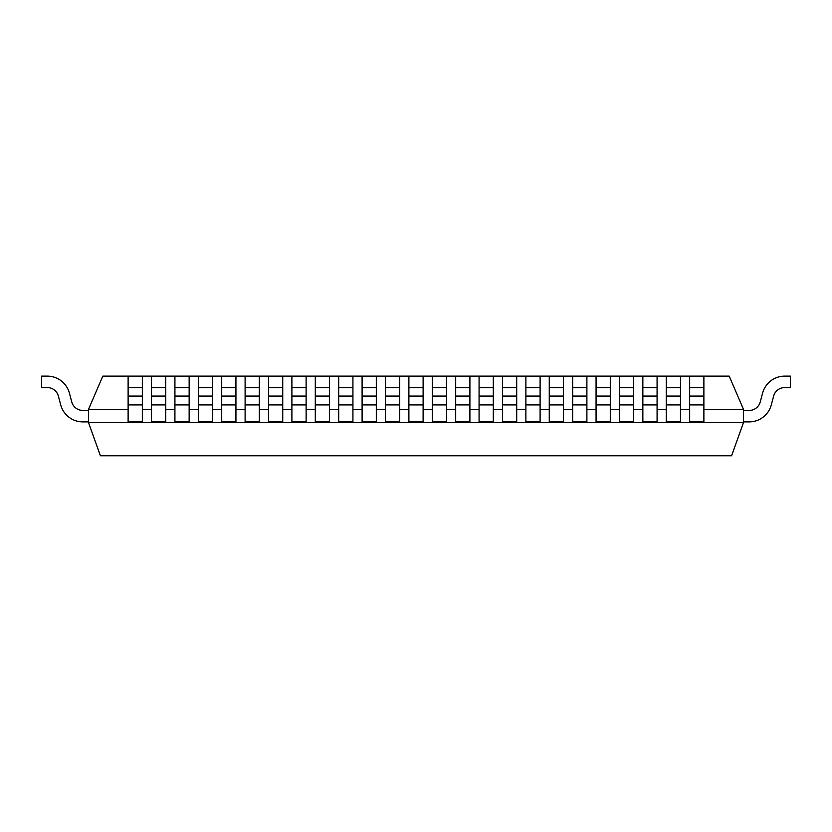 <?xml version="1.0" encoding="UTF-8"?>
<svg xmlns="http://www.w3.org/2000/svg" width="832" height="832" viewBox="0 0 832 832"><rect width="100%" height="100%" fill="white"/><g stroke="black" fill="none" stroke-linecap="round" stroke-linejoin="round"><path stroke-width="1.25" d="M159.609 455.78L133.411 455.78M88.525 422.614L100.422 455.78L731.578 455.78L743.475 422.614M88.535 409.313L88.535 422.604L743.465 422.604L743.465 409.313L729.206 376.126L102.804 376.137L88.535 409.313L128.118 409.313M142.345 409.313L151.518 409.313M165.745 409.313L174.918 409.313M189.145 409.313L198.318 409.313M212.534 409.313L221.707 409.313M235.934 409.313L245.107 409.313M259.334 409.313L268.507 409.313M282.734 409.313L291.897 409.313M306.124 409.313L315.297 409.313M329.524 409.313L338.697 409.313M352.924 409.313L362.097 409.313M376.314 409.313L385.486 409.313M399.714 409.313L408.886 409.313M423.114 409.313L432.286 409.313M446.514 409.313L455.686 409.313M469.903 409.313L479.076 409.313M493.303 409.313L502.476 409.313M516.703 409.313L525.876 409.313M540.103 409.313L549.266 409.313M563.493 409.313L572.666 409.313M586.893 409.313L596.066 409.313M610.293 409.313L619.466 409.313M633.682 409.313L642.855 409.313M657.082 409.313L666.255 409.313M680.482 409.313L689.655 409.313M703.882 409.313L743.465 409.313M88.535 410.436L82.826 410.436A11.44 11.44 0 0 1 71.77 401.97L69.399 393.078A22.88 22.88 0 0 0 47.31 376.137L41.6 376.137L41.6 387.556L47.31 387.556A11.44 11.44 0 0 1 58.365 396.063L60.726 404.914A22.88 22.88 0 0 0 82.826 421.897L88.535 421.897M58.354 396.074L60.726 404.914L58.354 396.074M71.781 401.97L69.399 393.078L71.781 401.97M743.465 421.897L749.174 421.897A22.88 22.88 0 0 0 771.285 404.924L773.635 396.063A11.44 11.44 0 0 1 784.69 387.577L790.4 387.556L790.4 376.137L784.69 376.137A22.88 22.88 0 0 0 762.601 393.078L760.219 401.97A11.44 11.44 0 0 1 749.174 410.457L743.465 410.436M689.655 404.924L689.655 421.897L703.882 421.897L703.882 404.924L689.655 404.914L689.655 387.577L703.882 387.556L703.882 404.914M689.655 387.556L689.655 376.137M703.882 376.137L703.882 387.556M666.255 404.924L666.255 421.897L680.482 421.897L680.482 404.924L666.255 404.914L666.255 387.577L680.482 387.556L680.482 404.914M666.255 387.556L666.255 376.137M680.482 376.137L680.482 387.556M642.855 404.924L642.855 421.897L657.082 421.897L657.082 404.924L642.855 404.914L642.855 387.577L657.082 387.556L657.082 404.914M642.855 387.556L642.855 376.137M657.082 376.137L657.082 387.556M619.466 404.924L619.466 421.897L633.682 421.897L633.682 404.924L619.466 404.914L619.466 387.577L633.682 387.556L633.682 404.914M619.466 387.556L619.466 376.137M633.682 376.137L633.682 387.556M596.066 404.924L596.066 421.897L610.293 421.897L610.293 404.924L596.066 404.914L596.066 387.577L610.293 387.556L610.293 404.914M596.066 387.556L596.066 376.137M610.293 376.137L610.293 387.556M572.666 404.924L572.666 421.897L586.893 421.897L586.893 404.924L572.666 404.914L572.666 387.577L586.893 387.556L586.893 404.914M572.666 387.556L572.666 376.137M586.893 376.137L586.893 387.556M549.266 404.924L549.266 421.897L563.493 421.897L563.493 404.924L549.266 404.914L549.266 387.577L563.493 387.556L563.493 404.914M549.266 387.556L549.266 376.137M563.493 376.137L563.493 387.556M525.876 404.924L525.876 421.897L540.103 421.897L540.103 404.924L525.876 404.914L525.876 387.577L540.103 387.556L540.103 404.914M525.876 387.556L525.876 376.137M540.103 376.137L540.103 387.556M502.476 404.924L502.476 421.897L516.703 421.897L516.703 404.924L502.476 404.914L502.476 387.577L516.703 387.556L516.703 404.914M502.476 387.556L502.476 376.137M516.703 376.137L516.703 387.556M479.076 404.924L479.076 421.897L493.303 421.897L493.303 404.924L479.076 404.914L479.076 387.577L493.303 387.556L493.303 404.914M479.076 387.556L479.076 376.137M493.303 376.137L493.303 387.556M455.686 404.924L455.686 421.897L469.903 421.897L469.903 404.924L455.686 404.914L455.686 387.577L469.903 387.556L469.903 404.914M455.686 387.556L455.686 376.137M469.903 376.137L469.903 387.556M432.286 404.924L432.286 421.897L446.514 421.897L446.514 404.924L432.286 404.914L432.286 387.577L446.514 387.556L446.514 404.914M432.286 387.556L432.286 376.137M446.514 376.137L446.514 387.556M408.886 404.924L408.886 421.897L423.114 421.897L423.114 404.924L408.886 404.914L408.886 387.577L423.114 387.556L423.114 404.914M408.886 387.556L408.886 376.137M423.114 376.137L423.114 387.556M385.486 404.924L385.486 421.897L399.714 421.897L399.714 404.924L385.486 404.914L385.486 387.577L399.714 387.556L399.714 404.914M385.486 387.556L385.486 376.137M399.714 376.137L399.714 387.556M362.097 404.924L362.097 421.897L376.314 421.897L376.314 404.924L362.097 404.914L362.097 387.577L376.314 387.556L376.314 404.914M362.097 387.556L362.097 376.137M376.314 376.137L376.314 387.556M338.697 404.924L338.697 421.897L352.924 421.897L352.924 404.924L338.697 404.914L338.697 387.577L352.924 387.556L352.924 404.914M338.697 387.556L338.697 376.137M352.924 376.137L352.924 387.556M315.297 404.924L315.297 421.897L329.524 421.897L329.524 404.924L315.297 404.914L315.297 387.577L329.524 387.556L329.524 404.914M315.297 387.556L315.297 376.137M329.524 376.137L329.524 387.556M291.897 404.924L291.897 421.897L306.124 421.897L306.124 404.924L291.897 404.914L291.897 387.577L306.124 387.556L306.124 404.914M291.897 387.556L291.897 376.137M306.124 376.137L306.124 387.556M268.507 404.924L268.507 421.897L282.734 421.897L282.734 404.924L268.507 404.914L268.507 387.577L282.734 387.556L282.734 404.914M268.507 387.556L268.507 376.137M282.734 376.137L282.734 387.556M245.107 404.924L245.107 421.897L259.334 421.897L259.334 404.924L245.107 404.914L245.107 387.577L259.334 387.556L259.334 404.914M245.107 387.556L245.107 376.137M259.334 376.137L259.334 387.556M221.707 404.924L221.707 421.897L235.934 421.897L235.934 404.924L221.707 404.914L221.707 387.577L235.934 387.556L235.934 404.914M221.707 387.556L221.707 376.137M235.934 376.137L235.934 387.556M198.318 404.924L198.318 421.897L212.534 421.897L212.534 404.924L198.318 404.914L198.318 387.577L212.534 387.556L212.534 404.914M198.318 387.556L198.318 376.137M212.534 376.137L212.534 387.556M174.918 404.924L174.918 421.897L189.145 421.897L189.145 404.924L174.918 404.914L174.918 387.577L189.145 387.556L189.145 404.914M174.918 387.556L174.918 376.137M189.145 376.137L189.145 387.556M151.518 404.924L151.518 421.897L165.745 421.897L165.745 404.924L151.518 404.914L151.518 387.577L165.745 387.556L165.745 404.914M151.518 387.556L151.518 376.137M165.745 376.137L165.745 387.556M128.118 404.924L128.118 421.897L142.345 421.897L142.345 404.924L128.118 404.914L128.118 387.577L142.345 387.556L142.345 404.914M128.118 387.556L128.118 376.137M142.345 376.137L142.345 387.556M689.655 396.074L703.882 396.074M666.255 396.074L680.482 396.074M642.855 396.074L657.082 396.074M619.466 396.074L633.682 396.074M596.066 396.074L610.293 396.074M572.666 396.074L586.893 396.074M549.266 396.074L563.493 396.074M525.876 396.074L540.103 396.074M502.476 396.074L516.703 396.074M479.076 396.074L493.303 396.074M455.686 396.074L469.903 396.074M432.286 396.074L446.514 396.074M408.886 396.074L423.114 396.074M385.486 396.074L399.714 396.074M362.097 396.074L376.314 396.074M338.697 396.074L352.924 396.074M315.297 396.074L329.524 396.074M291.897 396.074L306.124 396.074M268.507 396.074L282.734 396.074M245.107 396.074L259.334 396.074M221.707 396.074L235.934 396.074M198.318 396.074L212.534 396.074M174.918 396.074L189.145 396.074M151.518 396.074L165.745 396.074M128.118 396.074L142.345 396.074"/></g></svg>
